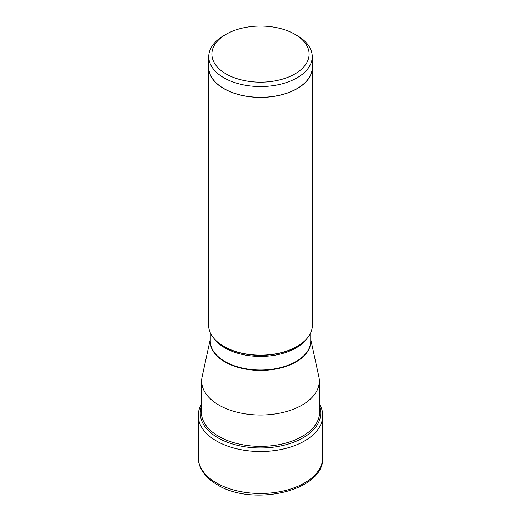 <?xml version="1.0" encoding="UTF-8"?>
<svg xmlns="http://www.w3.org/2000/svg" width="521" height="521" viewBox="0 0 521 521"><rect width="100%" height="100%" fill="white"/><g stroke="black" fill="none" stroke-linecap="round" stroke-linejoin="round"><path stroke-width="0.78" d="M201.66 403.834A62.253 35.942 0 0 0 198.247 415.563A62.253 35.942 0 0 0 216.482 440.981A62.253 35.942 0 0 0 284.323 448.77A62.253 35.942 0 0 0 322.753 415.563A62.253 35.942 0 0 0 319.34 403.834M210.256 339.392L202.115 376.8A58.84 33.976 0 0 0 201.66 381.033A58.84 33.976 0 0 0 237.98 412.424A58.84 33.976 0 0 0 302.108 405.058A58.84 33.976 0 0 0 319.34 381.033A58.84 33.976 0 0 0 318.885 376.8L310.744 339.392M312.379 67.456L312.379 325.202A51.879 29.951 180 0 1 297.185 346.38L297.185 346.38A51.879 29.951 180 0 1 223.815 346.38A51.879 29.951 180 0 1 208.621 325.202L208.621 67.456A51.879 29.951 0 0 0 240.65 95.128A51.879 29.951 0 0 0 297.185 88.635A51.879 29.951 0 0 0 312.379 67.456A51.879 29.951 0 0 0 312.248 65.359M296.566 346.732L297.185 346.38L296.566 346.732A51.006 29.45 180 0 1 224.434 346.732L223.815 346.38M208.752 65.359A51.879 29.951 0 0 0 208.621 67.456M312.248 56.678L312.248 67.456A51.748 29.879 180 0 1 280.305 95.056A51.748 29.879 180 0 1 223.906 88.583A51.748 29.879 180 0 1 208.752 67.456L208.752 56.678A51.748 29.879 0 0 0 223.906 77.805A51.748 29.879 0 0 0 297.094 77.805A51.748 29.879 0 0 0 312.248 56.678A51.748 29.879 0 0 0 297.094 35.552L294.873 34.269A48.609 28.062 0 0 0 226.127 34.269L226.127 34.269A48.609 28.062 0 0 0 226.127 73.956A48.609 28.062 0 0 0 294.873 73.956A48.609 28.062 0 0 0 294.873 34.269M223.906 35.552L226.127 34.269L223.906 35.552A51.748 29.879 0 0 0 208.752 56.678M322.753 457.542A62.253 35.942 180 0 1 284.323 490.749A62.253 35.942 180 0 1 216.482 482.954A62.253 35.942 180 0 1 198.247 457.542C198.267 461.56 199.256 465.442 201.23 469.174C204.538 475.295 209.891 480.486 217.296 484.751C252.828 507.096 324.524 491.029 322.753 457.542L322.753 415.563M201.66 405.664A60.26 34.79 0 0 0 217.889 437.77A60.26 34.79 0 0 0 289.468 443.677A60.26 34.79 0 0 0 319.34 405.664M319.34 408.933A59.12 34.132 180 0 1 285.736 443.091A59.12 34.132 180 0 1 218.696 436.357A59.12 34.132 180 0 1 201.66 408.933M210.256 340.239A50.283 29.033 0 0 0 240.337 367.989A50.283 29.033 0 0 0 296.058 361.919A50.283 29.033 0 0 0 310.744 340.239M310.744 332.659L310.744 341.021A50.244 29.007 180 0 1 296.026 361.535A50.244 29.007 180 0 1 241.275 367.819A50.244 29.007 180 0 1 210.256 341.021L210.256 332.659M214.32 338.845A50.244 29.007 0 0 0 296.026 347.93A50.244 29.007 0 0 0 306.68 338.845M198.247 415.563L198.247 457.542M319.34 381.033L319.34 415.517M201.66 381.033L201.66 415.517"/></g></svg>
